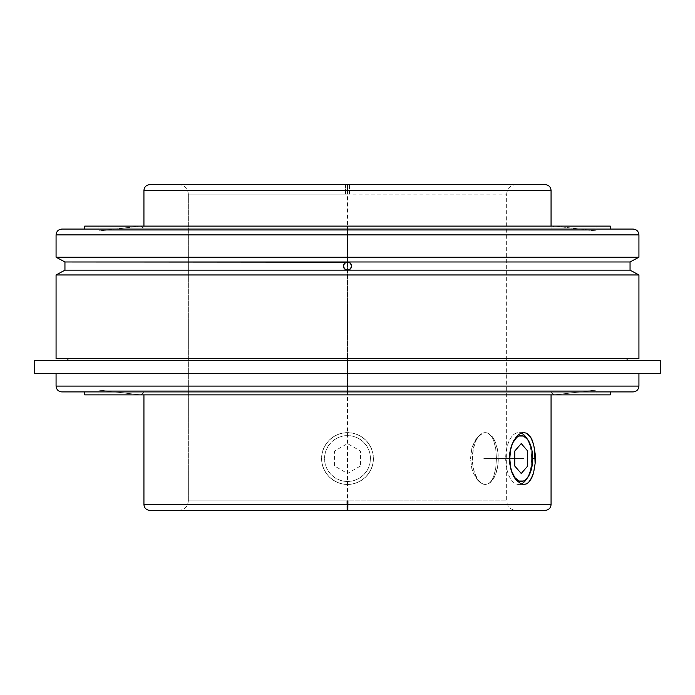 <?xml version="1.0" encoding="UTF-8"?>
<svg xmlns="http://www.w3.org/2000/svg" width="695" height="695" viewBox="0 0 695 695"><rect width="100%" height="100%" fill="white"/><g stroke="black" fill="none" stroke-linecap="round" stroke-linejoin="round"><path stroke-width="0.52" stroke-dasharray="3.48 2.61" d="M56.069 234.893L347.5 234.893L347.5 229.063L61.898 229.063L347.5 229.063L143.935 229.063L347.5 229.063L347.5 226.101L347.5 229.063L551.066 229.063L551.066 226.101L551.066 229.063L143.935 229.063L551.066 229.063L347.5 229.063L347.5 226.101L347.5 229.063L633.102 229.063L347.5 229.063L347.5 234.893L638.931 234.893L56.069 234.893M140.642 226.118L347.5 226.118L140.642 226.118L98.925 230.836L98.925 226.101L596.075 226.101L596.075 230.836L98.925 230.836L596.075 230.836L554.358 226.118L140.642 226.118L554.358 226.118L347.5 226.118L554.358 226.118L596.075 230.836L98.925 230.836L140.972 226.101L347.5 226.101L84.712 226.101L610.288 226.101L98.925 226.101L98.925 230.836L596.075 230.836L596.075 226.101L140.972 226.101L143.935 229.063L143.935 226.101L143.935 229.063M545.236 184.644L178.876 184.644L347.5 184.644L347.5 190.473L143.935 190.473L347.5 190.473L347.5 184.644L149.764 184.644L347.5 184.644L178.876 184.644L345.45 184.644L345.563 194.122L188.345 194.122L349.437 194.122L349.55 184.644L347.5 184.644L516.124 184.644L349.55 184.644L349.437 194.122L188.345 194.122L506.655 194.122L506.655 500.878L346.188 500.878L346.11 510.356L178.876 510.356L348.89 510.356L348.812 500.878L188.345 500.878L346.188 500.878L188.345 500.878L188.345 194.122L188.345 500.878L348.812 500.878L348.89 510.356L347.5 510.356L347.5 504.527L143.935 504.527L347.5 504.527L347.5 510.356L149.764 510.356L545.236 510.356L149.764 510.356M633.102 391.911L347.5 391.911L551.066 391.911L551.066 394.873L551.066 391.911L347.5 391.911L347.5 386.081L56.069 386.081L347.5 386.081L347.5 391.911L61.898 391.911L347.5 391.911L347.5 394.873L347.5 391.911L143.935 391.911L347.5 391.911L143.935 391.911L143.935 394.873L143.935 391.911L551.066 391.911L347.5 391.911L347.5 394.873L84.712 394.873L610.288 394.873L98.925 394.873L98.925 390.138L140.642 394.856L554.358 394.856L596.075 390.138L98.925 390.138L596.075 390.138L596.075 394.873L98.925 394.873L596.075 394.873L596.075 390.138L98.925 390.138L98.925 394.873L371.868 394.873L347.5 394.873L347.5 391.911L61.898 391.911M633.102 229.063L61.898 229.063M64.948 261.989L630.052 261.989L64.948 261.989M630.052 270.164L64.948 270.164L630.052 270.164M343.495 266.871L343.738 267.679M343.721 267.636L345.936 269.851M343.73 264.508L344.598 263.197M627.09 358.681L56.069 358.681L627.09 358.681M67.91 360.453L660.25 360.453L67.91 360.453M352.556 433.124L347.5 432.629L342.409 433.133L337.562 434.61L333.079 437.007L329.169 440.23L325.955 444.148L323.557 448.631L322.089 453.479L321.594 458.552L322.089 463.6L323.575 468.465L325.972 472.947L329.178 476.857L333.113 480.08L337.57 482.469L342.444 483.946L347.5 484.441L352.591 483.937L357.439 482.46L361.921 480.063L365.831 476.848L369.045 472.921L371.443 468.439L372.911 463.591L373.406 458.518L372.911 453.47L371.425 448.605L369.028 444.122L365.822 440.213L361.887 436.99L357.43 434.61L352.556 433.124L347.5 432.629L342.409 433.133L337.57 434.61L333.087 437.007L329.169 440.23L325.955 444.148L323.557 448.64L322.089 453.479L321.594 458.552L322.089 463.6L323.566 468.465L325.964 472.939L329.178 476.857L333.113 480.08L337.579 482.469L342.444 483.946L347.5 484.441A25.906 25.906 0 0 1 321.594 458.535A25.906 25.906 0 0 1 347.5 432.629A25.906 25.906 0 0 1 373.406 458.535A25.906 25.906 0 0 1 347.5 484.441L347.5 481.479A22.944 22.944 0 0 0 370.444 458.535A22.944 22.944 0 0 0 347.5 435.591L347.5 432.629L347.5 435.591L343.026 436.026L338.717 437.337L334.755 439.457L331.272 442.307L328.422 445.79L326.303 449.752L324.991 454.061L324.556 458.535L324.991 463.009L326.303 467.318L328.422 471.288L331.272 474.763L334.755 477.613L338.717 479.732L343.026 481.044L347.5 481.479L351.974 481.044L356.283 479.732L360.245 477.613L363.728 474.763L366.578 471.288L368.697 467.318L370.009 463.009L370.444 458.535L370.009 454.061L368.697 449.752L366.578 445.79L363.728 442.307L360.245 439.457L356.283 437.337L351.974 436.026L347.5 435.591A22.944 22.944 0 0 0 324.556 458.535A22.944 22.944 0 0 0 347.5 481.479L347.5 484.441A25.906 25.906 0 0 1 321.594 458.535A25.906 25.906 0 0 1 347.5 432.629A25.906 25.906 0 0 1 373.406 458.535A25.906 25.906 0 0 1 347.5 484.441L352.591 483.937L357.43 482.46L361.913 480.063L365.831 476.839L369.045 472.921L371.443 468.439L372.911 463.591L373.406 458.518L372.911 453.47L371.434 448.605L369.036 444.131L365.822 440.213L361.887 436.99L357.421 434.601L352.556 433.124L347.5 432.629L342.409 433.133L337.57 434.61L333.087 437.007L329.169 440.23L325.955 444.148L323.557 448.64L322.089 453.479L321.594 458.552L322.089 463.6L323.566 468.465L325.964 472.939L329.178 476.857L333.113 480.08L337.579 482.469L342.444 483.946L347.5 484.441L352.591 483.937L357.43 482.46L361.913 480.063L365.831 476.839L369.045 472.921L371.443 468.439L372.911 463.591L373.406 458.518L372.911 453.47L371.434 448.605L369.036 444.131L365.822 440.213L361.887 436.99L357.421 434.601L352.556 433.124L347.5 432.629L342.444 433.124L337.588 434.601L333.105 436.99L329.178 440.213L325.955 444.14L323.566 448.623L322.089 453.479L321.594 458.535L322.089 463.591L323.566 468.447L325.955 472.93L329.178 476.857L333.105 480.08L337.588 482.469L342.444 483.946L347.5 484.441L352.556 483.946L357.412 482.469L361.895 480.08L365.822 476.857L369.045 472.93L371.434 468.447L372.911 463.591L373.406 458.535L372.911 453.479L371.434 448.623L369.045 444.14L365.822 440.213L361.895 436.99L357.412 434.601L352.556 433.124L347.5 432.629L342.409 433.133L337.562 434.61L333.079 437.007L329.169 440.23L325.955 444.148L323.557 448.631L322.089 453.479L321.594 458.552L322.089 463.6L323.575 468.465L325.972 472.947L329.178 476.857L333.113 480.08L337.57 482.469L342.444 483.946L347.5 484.441A25.906 25.906 0 0 1 321.594 458.535A25.906 25.906 0 0 1 347.5 432.629A25.906 25.906 0 0 1 373.406 458.535A25.906 25.906 0 0 1 347.5 484.441L352.591 483.937L357.439 482.46L361.921 480.063L365.831 476.848L369.045 472.921L371.443 468.439L372.911 463.591L373.406 458.518L372.911 453.47L371.425 448.605L369.028 444.122L365.822 440.213L361.887 436.99L357.43 434.61L352.556 433.124M638.931 373.406L34.75 373.406L638.931 373.406M530.554 480.071L528.556 482.46M528.539 434.601L530.554 436.999M505.708 458.535L509.409 458.535L505.708 458.535A25.906 12.953 90 0 0 521.198 483.946A25.906 12.953 90 0 1 518.661 484.441A25.906 12.953 90 0 1 505.708 458.535L509.409 458.535L505.708 458.535A25.906 12.953 90 0 1 518.661 432.629A25.906 12.953 90 0 1 521.198 433.133A25.906 12.953 90 0 0 505.708 458.535M526.141 479.689A25.906 12.953 90 0 0 531.614 458.535L532.7 458.535L531.614 458.535A25.906 12.953 90 0 0 527.001 438.701M610.288 391.911L84.712 391.911L610.288 391.911M596.075 394.873L371.868 394.873L596.075 394.873M98.925 390.138L596.075 390.138L554.358 394.856L140.642 394.856L98.925 390.138M527.001 478.368A25.906 12.953 90 0 0 531.614 458.535L532.7 458.535L531.614 458.535A25.906 12.953 90 0 0 526.141 437.381M347.5 394.856L554.358 394.856L347.5 394.856M551.066 504.527L347.5 504.527L551.066 504.527M638.931 386.081L347.5 386.081L638.931 386.081M347.5 391.911L633.102 391.911L347.5 391.911M544.281 510.356L178.876 510.356C184.627 509.782 187.78 506.629 188.345 500.878M348.89 510.356L516.124 510.356C510.373 509.782 507.22 506.629 506.655 500.878L348.812 500.878L506.655 500.878L506.655 194.122L345.563 194.122L345.45 184.644L347.5 184.644L149.764 184.644M485.327 484.441L482.799 483.946L478.134 480.08L474.555 472.93L472.626 463.591L472.374 458.535L473.365 448.623L476.171 440.213L478.134 436.99L482.799 433.124L485.327 432.629L487.855 433.124L492.529 436.99L494.493 440.213L497.299 448.623L498.037 453.479L498.037 463.591L497.299 468.447L494.493 476.857L490.288 482.469L487.855 483.946L485.327 484.441L482.712 483.937L480.089 482.46L477.552 480.063L473.286 472.921L471.792 468.439L470.532 458.518L471.801 448.605L475.25 440.213L480.097 434.61L482.73 433.124L485.327 432.629A25.906 12.953 90 0 0 472.374 458.535A25.906 12.953 90 0 0 485.327 484.441A25.906 12.953 90 0 0 498.28 458.535A25.906 12.953 90 0 0 485.327 432.629L487.803 433.133L491.973 437.007L493.58 440.23L495.735 448.631L496.447 458.552L495.726 468.465L493.572 476.857L491.956 480.08L490.027 482.469L487.786 483.946L485.327 484.441L482.712 483.937L480.089 482.46L477.552 480.063L473.286 472.921L471.792 468.439L470.532 458.518L471.801 448.605L473.295 444.122L477.569 436.99L482.73 433.124L485.327 432.629L487.803 433.133L491.973 437.007L493.58 440.23L495.735 448.631L496.447 458.552L495.726 468.465L493.572 476.857L491.956 480.08L490.027 482.469L487.786 483.946L485.327 484.441M346.11 510.356L346.188 500.878L506.655 500.878M506.655 194.122C507.22 188.371 510.373 185.209 516.124 184.644L349.55 184.644M188.345 194.122C187.78 188.371 184.627 185.209 178.876 184.644L345.45 184.644M347.5 184.644L545.236 184.644L347.5 184.644L347.5 510.356M347.5 190.473L551.066 190.473L347.5 190.473M348.299 262.067L347.5 261.989M351.288 264.543L349.064 262.302M351.583 266.055L351.505 265.273M350.376 268.974L351.279 267.618M349.064 269.851L349.767 269.469M346.701 270.077L347.5 270.164L346.701 270.077M345.936 262.302L345.233 262.675M56.069 274.959L638.931 274.959L56.069 274.959M56.069 257.193L638.931 257.193L56.069 257.193M98.925 226.101L323.132 226.101L98.925 226.101M347.5 229.063L610.288 229.063L347.5 229.063M347.5 373.406L347.5 360.453M143.935 391.911L140.972 394.873L347.5 394.873L347.5 226.101L554.028 226.101L551.066 229.063M523.795 458.535L483.485 458.535M521.233 458.535L485.327 458.535M360.453 466.015L347.5 473.495L334.547 466.015L334.547 451.055L347.5 443.575L360.453 451.055L360.453 466.015M140.642 394.856L554.358 394.856M523.795 432.629L518.661 432.629M551.066 391.911L554.028 394.873L347.5 394.873M523.795 484.441L518.661 484.441M347.5 226.101L554.028 226.101"/><path stroke-width="1.04" d="M638.931 234.893L347.5 234.893L347.5 229.063L61.898 229.063L347.5 229.063L347.5 234.893L56.069 234.893L56.069 257.193L638.931 257.193L638.931 234.893L56.069 234.893C56.417 231.357 58.363 229.411 61.898 229.063L633.102 229.063C636.637 229.411 638.583 231.357 638.931 234.893L638.931 257.193L56.069 257.193L64.948 261.989L630.052 261.989L638.931 257.193L630.052 261.989L347.5 261.989L350.393 263.188L351.583 266.072L350.384 268.965L347.5 270.164L630.052 270.164L630.052 261.989L630.052 270.164L64.948 270.164L64.948 261.989L64.948 270.164L56.069 274.959L638.931 274.959L630.052 270.164L638.931 274.959L56.069 274.959L56.069 358.681L638.931 358.681L638.931 274.959L638.931 358.681L56.069 358.681L56.069 274.959L64.948 270.164L347.5 270.164L344.607 268.965L345.91 269.834M551.066 190.473L551.066 226.101L551.066 190.473L347.5 190.473L347.5 184.644L545.236 184.644L149.764 184.644L347.5 184.644L347.5 190.473L143.935 190.473L143.935 226.101L143.935 190.473C144.282 186.938 146.228 185 149.764 184.644L545.236 184.644C548.772 185 550.718 186.938 551.066 190.473L143.935 190.473M551.066 504.527L143.935 504.527L143.935 394.873L143.935 504.527L347.5 504.527L347.5 510.356L149.764 510.356L545.236 510.356L347.5 510.356L347.5 504.527L551.066 504.527L551.066 394.873L551.066 504.527C550.718 508.062 548.772 510 545.236 510.356M56.069 386.081C56.417 389.617 58.363 391.563 61.898 391.911L347.5 391.911L347.5 386.081L56.069 386.081L56.069 373.406L56.069 386.081L347.5 386.081L347.5 391.911L61.898 391.911L633.102 391.911C636.637 391.563 638.583 389.617 638.931 386.081L638.931 373.406L638.931 386.081L347.5 386.081L638.931 386.081M84.712 226.101L84.712 229.063L84.712 226.101L610.288 226.101L84.712 226.101M610.288 229.063L610.288 226.101L610.288 229.063M346.197 269.947L349.767 269.469L350.897 268.348L351.583 266.081L351.279 264.508L349.767 262.675L348.299 262.067L345.971 262.284M343.417 266.107L344.607 268.965L343.417 266.072L344.616 263.179L346.701 262.067L344.103 263.805L343.495 265.273L343.721 267.636L343.73 264.508L345.936 262.302L347.5 261.989L350.393 263.188L351.583 266.072L351.288 264.543M343.738 267.679L345.936 269.851L349.029 269.86M344.598 263.197L343.747 264.465M343.712 264.534L343.417 266.055M345.91 262.31L344.616 263.179M67.91 358.681L67.91 360.453L67.91 358.681M627.09 360.453L627.09 358.681L627.09 360.453M34.75 360.453L34.75 373.406L660.25 373.406L660.25 360.453L34.75 360.453L660.25 360.453L660.25 373.406L34.75 373.406L34.75 360.453M528.556 482.46L526.271 483.946L523.804 484.441L521.207 483.946L516.15 480.071L512.033 472.939L509.713 463.608L509.704 453.488L510.599 448.623L513.909 440.23L518.609 434.61L521.198 433.133L523.787 432.629L526.271 433.124L530.554 436.999L532.24 440.213L534.533 448.623L535.115 463.582L533.578 472.93L532.24 476.839L528.556 482.46L526.271 483.946L523.804 484.441L521.207 483.946L516.15 480.071L513.918 476.857L510.599 468.456L509.409 458.535L509.704 453.488L512.033 444.14L516.15 436.999L518.609 434.61L521.198 433.133L523.795 432.629M530.554 436.999L533.569 444.131L535.115 453.461L535.315 458.535L532.7 458.535A22.944 11.476 -90 0 1 527.853 477.274A22.944 11.476 -90 0 1 515.951 478.916A22.944 11.476 -90 0 1 509.756 458.535L510.625 449.752L511.685 445.79L513.119 442.307L516.837 437.337L518.991 436.026L523.465 436.026L527.601 439.457L530.772 445.79L531.831 449.752L532.483 454.061L532.483 463.009L530.772 471.288L527.601 477.613L525.62 479.732L523.465 481.044L518.991 481.044L514.856 477.613L511.685 471.288L510.625 467.318L509.756 458.535A22.944 11.476 -90 0 1 515.951 438.154A22.944 11.476 -90 0 1 527.853 439.796A22.944 11.476 -90 0 1 532.7 458.535L535.315 458.535L535.115 463.582L533.578 472.93L530.554 480.071M523.787 432.629L526.271 433.124L528.539 434.601M527.001 438.701A25.906 12.953 90 0 0 521.198 433.133A25.906 12.953 90 0 1 526.141 437.381L527.853 439.796M84.712 391.911L84.712 394.873L610.288 394.873L610.288 391.911L610.288 394.873L84.712 394.873L84.712 391.911M527.001 478.368A25.906 12.953 90 0 1 521.198 483.946A25.906 12.953 90 0 0 526.141 479.689L527.853 477.274M347.5 391.911L633.102 391.911L347.5 391.911M143.935 504.527C144.282 508.062 146.228 510 149.764 510.356L544.281 510.356M350.41 263.205L350.897 263.805M350.376 263.17L349.09 262.31M348.803 262.206L64.948 261.989L56.069 257.193L56.069 234.893M349.099 269.834L351.262 267.679M351.279 267.618L351.583 266.081M351.583 266.072L350.384 268.965L347.5 270.164L345.224 269.469M344.103 268.339L343.721 267.636M514.752 466.015L521.233 473.495L527.705 466.015L527.705 451.055L521.233 443.575L514.752 451.055L514.752 466.015"/></g></svg>

